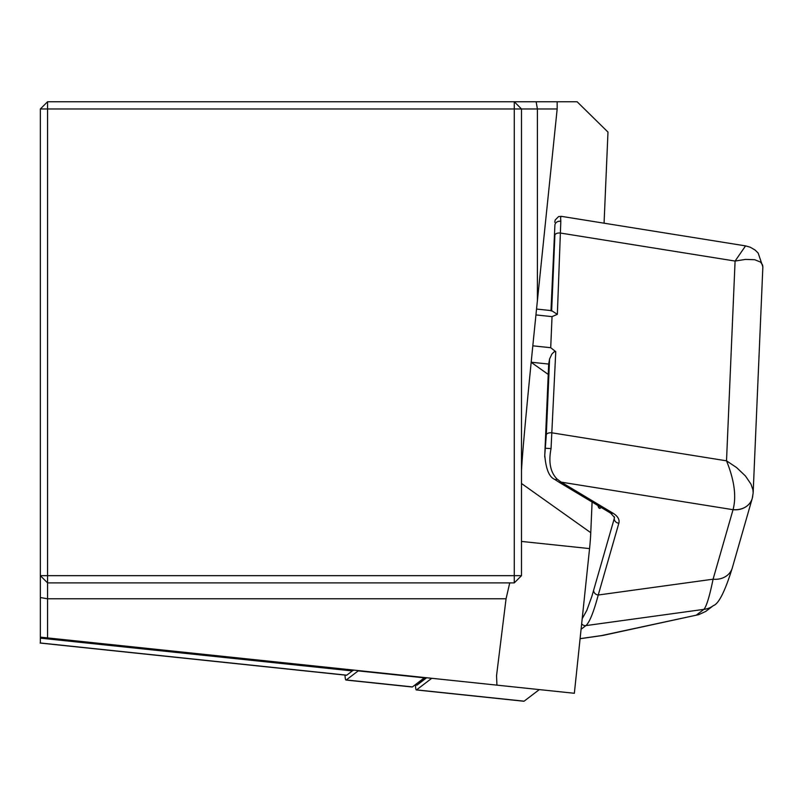 <?xml version="1.0" encoding="UTF-8"?>
<svg xmlns="http://www.w3.org/2000/svg" width="803" height="803" viewBox="0 0 803 803"><rect width="100%" height="100%" fill="white"/><g stroke="black" fill="none" stroke-linecap="round" stroke-linejoin="round"><path stroke-width="1.2" d="M47.568 101.75L40.351 108.967L47.568 108.967L47.568 575.671L514.271 575.671L514.271 108.967L47.568 108.967L47.568 101.75L577.096 101.75L607.981 132.083L604.067 223.194M592.092 502.026L590.767 532.7A31.277 3.272 96 0 1 589.563 548.59L574.356 693.28L40.351 637.15L40.351 108.967M509.734 582.888L506.061 598.787L496.545 675.664L496.916 685.14M521.488 471.05C522.241 453.725 527.541 396.933 537.398 300.683L557.172 108.967L521.488 108.967L521.488 575.671L514.271 582.888L47.568 582.888L47.568 637.913M557.162 101.75L557.172 108.967M346.334 675.142A19.242 2.007 -84 0 0 346.525 675.253A19.242 2.007 -84 0 0 346.725 675.182L40.351 642.982L40.351 637.15M521.488 108.967L514.271 101.75L514.271 108.967L521.488 108.967M521.488 575.671L514.271 575.671L514.271 582.888M47.568 582.888L47.568 575.671L40.351 575.671L47.568 582.888M346.725 675.182L352.316 670.927A204.484 21.37 96 0 1 354.504 670.174M548.238 374.429L531.154 362.304M732.226 568.143A19.242 16.472 -164 0 1 713.084 579.194L733.069 509.604C736.552 496.505 734.364 480.244 726.514 460.822L736.632 467.597L745.435 475.968L751.016 484.189L752.953 489.87L753.154 492.751L762.85 267.128L762.609 265.06L760.551 262.089L754.73 259.72L745.575 259.399L735.086 261.055L745.555 245.889L750.253 247.214L755.081 250.034L758.132 253.005L762.85 266.827M752.792 495.08A19.242 16.421 -164.1 0 1 752.26 498.352L732.296 567.922C725.039 591.299 718.735 603.856 713.385 605.603A19.242 19.051 -127.3 0 1 703.91 609.357C706.51 606.416 709.561 596.358 713.084 579.194L598.245 595.013C593.598 612.328 589.482 622.536 585.889 625.607L581.081 629.271M580.097 638.656L601.537 635.585L698.781 614.636L705.707 611.444M601.537 635.585L603.023 635.414M551.229 311.002A12.025 1.255 96 0 1 551.651 310.671L557.352 314.334L552.042 316.623L535.932 314.927M549.573 358.981A12.025 1.255 96 0 1 549.031 362.023L548.7 364.06A36.085 18.278 -177.5 0 0 548.66 364.622L544.765 455.191L546.321 434.704L549.573 358.981L551.862 354.073L554.15 351.794L555.756 351.654L550.707 347.709L552.042 316.623M561.257 216.328L560.584 217.633L560.815 221.307A4.808 4.075 176.3 0 0 554.923 224.79L550.978 310.58M544.715 457.048L544.755 455.562M597.904 505.509A72.17 7.548 -84 0 0 599.65 508.379A72.17 7.548 -84 0 0 601.076 507.416M582.185 618.722L586.832 610.34L591.901 596.258L614.255 518.597A19.242 9.746 -177.5 0 0 614.456 517.413L610.671 513.167L558.878 482.111A4.808 3.031 120.9 0 0 561.177 482.131L612.97 513.177A24.06 12.186 2.5 0 1 618.842 523.235L598.245 595.013A4.808 4.115 -164 0 1 593.658 590.366M555.756 351.654L551.049 448.596C548.359 462.126 550.376 472.294 557.111 479.11L561.177 482.131L733.029 509.694A19.242 16.472 -164 0 0 752.24 498.422M560.815 221.307L557.352 314.334M752.26 498.342L753.134 493.122M752.2 498.563A19.242 16.421 -164.1 0 1 733.069 509.604M549.031 362.023L545.327 448.235L551.049 448.596M599.771 508.389A72.17 7.548 96 0 1 598.175 505.669M358.519 670.595A111.868 11.694 96 0 1 358.178 670.886L346.274 679.95A24.06 2.519 96 0 1 346.023 680.041A24.06 2.519 96 0 1 345.019 675.102M424.667 677.541A111.868 11.694 96 0 1 424.325 677.842L358.178 670.886M346.274 679.95L412.431 686.906L424.325 677.842M426.313 677.722L422.207 680.844A9.626 1.004 96 0 1 421.766 679.79M431.763 678.294L416.546 689.877A19.242 2.007 96 0 1 416.345 689.948A19.242 2.007 96 0 1 415.522 684.547M426.664 677.752L416.998 685.11A14.434 1.506 96 0 1 416.376 683.895M539.315 689.596L524.098 701.18A19.242 2.007 96 0 1 523.887 701.25A19.242 2.007 96 0 1 523.707 701.139M506.061 598.787L47.568 598.787L40.351 597.532M537.398 300.683L537.398 108.967L536.143 101.75M40.351 638.144L352.316 670.927M590.767 532.7L521.488 483.486M589.563 548.59L521.488 541.433M546.321 434.704A4.808 2.439 2.5 0 1 552.263 432.877L726.514 460.822L735.086 261.055L560.845 233.111A4.808 2.439 2.5 0 0 554.903 234.938L551.239 310.6M551.651 310.671L554.903 234.938M614.335 516.761L614.255 518.597A4.808 4.115 -164 0 0 618.842 523.235M696.532 614.978L703.91 609.357L585.889 625.607A4.808 4.758 -127.3 0 1 581.653 623.861M612.97 513.177A4.808 3.031 120.9 0 1 610.671 513.167M557.111 479.11A4.808 2.861 124.6 0 1 554.411 479.23L558.878 482.111M550.707 347.709L532.801 345.822M548.7 364.06L531.164 362.223M524.098 701.18L416.546 689.877M416.998 685.11L422.207 680.844M40.15 643.052L346.525 675.253M603.093 635.394L698.7 614.656M580.087 638.716L602.411 635.514M745.565 245.889L561.327 216.338L558.627 216.549L555.174 220.002L554.773 222.27M544.765 455.181C545.899 468.882 549.111 476.902 554.411 479.23M536.534 309.055L551.591 310.641M713.385 605.603L705.757 611.404M346.023 680.041L412.17 686.997M416.345 689.948L523.887 701.25"/></g></svg>

